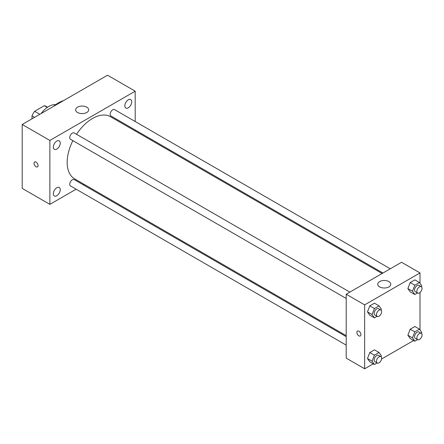 <?xml version="1.0" encoding="UTF-8"?>
<svg xmlns="http://www.w3.org/2000/svg" width="444" height="444" viewBox="0 0 444 444"><rect width="100%" height="100%" fill="white"/><g stroke="black" fill="none" stroke-linecap="round" stroke-linejoin="round"><path stroke-width="0.67" d="M39.832 114.297L34.643 111.3L44.35 105.694A12.626 7.293 120 0 1 45.81 106.216L47.558 107.226M32.001 118.814L32.001 115.873A12.626 7.293 120 0 1 34.643 111.3M34.549 117.344L32.001 115.873M47.303 107.404L44.35 105.694M41.07 113.581A19.569 11.3 -60 0 1 55.733 104.656M53.53 106.388A30.98 17.888 -60 0 1 63.514 100.622M76.14 189.194L49.872 204.362L22.2 188.384L22.2 124.475L107.526 75.214L135.198 91.187L135.198 121.517M128.277 99.817A4.89 2.825 120 0 0 125.086 104.129A4.89 2.825 120 0 0 125.835 108.047A4.89 2.825 120 0 0 130.725 105.222A4.89 2.825 120 0 0 130.725 99.573A4.89 2.825 120 0 0 128.277 99.817M56.793 141.092A4.89 2.825 120 0 0 53.596 145.399A4.89 2.825 120 0 0 54.346 149.323A4.89 2.825 120 0 0 59.235 146.498A4.89 2.825 120 0 0 59.235 140.848A4.89 2.825 120 0 0 56.793 141.092M56.793 187.745A4.89 2.825 120 0 0 53.596 192.052A4.89 2.825 120 0 0 54.346 195.976A4.89 2.825 120 0 0 59.235 193.151A4.89 2.825 120 0 0 59.235 187.501A4.89 2.825 120 0 0 56.793 187.745M49.872 204.362L49.872 140.448L22.2 124.475M49.872 140.448L135.198 91.187M86.769 112.493A6.521 3.768 180 0 1 79.665 113.309A6.521 3.768 180 0 1 75.635 109.829A6.521 3.768 180 0 1 82.157 106.061A6.521 3.768 180 0 1 88.683 109.829A6.521 3.768 180 0 1 86.769 112.493M84.332 184.465L83.472 184.959M38.056 165.584A2.853 1.648 60 0 1 37.463 166.889A2.853 1.648 60 0 1 34.61 165.24A2.853 1.648 60 0 1 34.61 161.943A2.853 1.648 60 0 1 36.808 162.709A2.853 1.648 60 0 1 38.056 165.584M37.463 166.889A2.853 1.648 60 0 1 34.61 165.24A2.853 1.648 60 0 1 34.61 161.943M135.198 129.987L135.198 130.98M390.27 268.787L114.569 109.613A3.663 2.115 120 0 0 112.737 109.79A3.663 2.115 120 0 0 110.145 114.28A3.663 2.115 120 0 0 110.906 115.962L382.939 273.021M346.203 336.646L74.165 179.587A3.663 2.115 120 0 0 72.333 179.77A3.663 2.115 120 0 0 69.741 184.26A3.663 2.115 120 0 0 70.502 185.936L346.203 345.116M349.872 292.113L74.165 132.934A3.663 2.115 120 0 0 72.333 133.117A3.663 2.115 120 0 0 69.941 136.347A3.663 2.115 120 0 0 70.502 139.283L346.203 298.462M72.86 140.648A35.875 20.713 120 0 0 67.166 162.421A35.875 20.713 120 0 0 74.598 178.843L346.203 335.653M382.079 273.515L110.473 116.705A35.875 20.713 120 0 0 76.523 134.299M373.232 363.836L364.652 368.786L346.203 358.136L346.203 294.228L401.554 262.276L420.002 272.927L420.002 283.278M413.636 340.509L381.574 359.018M410.201 291.875L407.87 288.556L410.201 282.551L414.857 279.864L410.201 282.551L407.87 288.556L410.201 291.875L414.813 294.533L412.482 291.22L414.813 285.214L419.469 282.523L421.8 285.842L421.434 286.791M369.796 361.854L367.466 358.536L369.796 352.53L374.453 349.839L369.796 352.53L367.466 358.536L369.796 361.854L374.409 364.513L372.078 361.2L374.409 355.194L379.065 352.503L381.396 355.822L381.03 356.771M420.002 292.468L420.002 329.931M364.652 368.786L364.652 304.878L420.002 272.927M410.201 338.528L407.87 335.209L410.201 329.204L414.857 326.518L410.201 329.204L407.87 335.209L410.201 338.528L414.813 341.186L412.482 337.873L414.813 331.868L419.469 329.176L421.8 332.495L421.434 333.444M369.796 315.201L367.466 311.882L369.796 305.877L374.453 303.191L369.796 305.877L367.466 311.882L369.796 315.201L374.409 317.86L372.078 314.546L374.409 308.541L379.065 305.849L381.396 309.168L381.03 310.117M364.652 304.878L346.203 294.228M379.642 286.907A6.521 3.768 180 0 1 377.733 284.243A6.521 3.768 180 0 1 384.254 280.475A6.521 3.768 180 0 1 390.776 284.243A6.521 3.768 180 0 1 386.752 287.723A6.521 3.768 180 0 1 379.642 286.907M360.905 334.671A2.853 1.648 60 0 1 360.317 335.975A2.853 1.648 60 0 1 357.459 334.326A2.853 1.648 60 0 1 357.459 331.035A2.853 1.648 60 0 1 359.662 331.796A2.853 1.648 60 0 1 360.905 334.671M360.317 335.975A2.853 1.648 60 0 1 357.464 334.326A2.853 1.648 60 0 1 357.464 331.035M377.106 316.3L374.409 317.86M380.874 310.012L378.571 308.68A3.663 2.115 120 0 0 375.746 309.662A3.663 2.115 120 0 0 374.148 313.353A3.663 2.115 120 0 0 374.903 315.029L377.211 316.361A3.663 2.115 120 0 0 380.874 314.247A3.663 2.115 120 0 0 380.874 310.012A3.663 2.115 120 0 0 378.049 310.994A3.663 2.115 120 0 0 376.451 314.685A3.663 2.115 120 0 0 377.211 316.361M372.078 314.546L367.466 311.882M374.409 308.541L369.796 305.877M379.065 305.849L374.453 303.191M417.51 292.979L414.813 294.533M421.278 286.685L418.975 285.353A3.663 2.115 120 0 0 416.15 286.336A3.663 2.115 120 0 0 414.546 290.026A3.663 2.115 120 0 0 415.307 291.702L417.615 293.034A3.663 2.115 120 0 0 421.278 290.92A3.663 2.115 120 0 0 421.278 286.685A3.663 2.115 120 0 0 418.453 287.668A3.663 2.115 120 0 0 416.855 291.358A3.663 2.115 120 0 0 417.615 293.034M412.482 291.22L407.87 288.556M414.813 285.214L410.201 282.551M419.469 282.523L414.857 279.864M377.106 362.953L374.409 364.513M380.874 356.665L378.571 355.333A3.663 2.115 120 0 0 375.746 356.316A3.663 2.115 120 0 0 374.148 360.006A3.663 2.115 120 0 0 374.903 361.682L377.211 363.014A3.663 2.115 120 0 0 380.874 360.9A3.663 2.115 120 0 0 380.874 356.665A3.663 2.115 120 0 0 378.049 357.648A3.663 2.115 120 0 0 376.451 361.338A3.663 2.115 120 0 0 377.211 363.014M372.078 361.2L367.466 358.536M374.409 355.194L369.796 352.53M379.065 352.503L374.453 349.839M417.51 339.632L414.813 341.186M421.278 333.339L418.975 332.007A3.663 2.115 120 0 0 416.15 332.989A3.663 2.115 120 0 0 414.546 336.68A3.663 2.115 120 0 0 415.307 338.356L417.615 339.688A3.663 2.115 120 0 0 421.278 337.573A3.663 2.115 120 0 0 421.278 333.339A3.663 2.115 120 0 0 418.453 334.321A3.663 2.115 120 0 0 416.855 338.012A3.663 2.115 120 0 0 417.615 339.688M412.482 337.873L407.87 335.209M414.813 331.868L410.201 329.204M419.469 329.176L414.857 326.518"/></g></svg>
